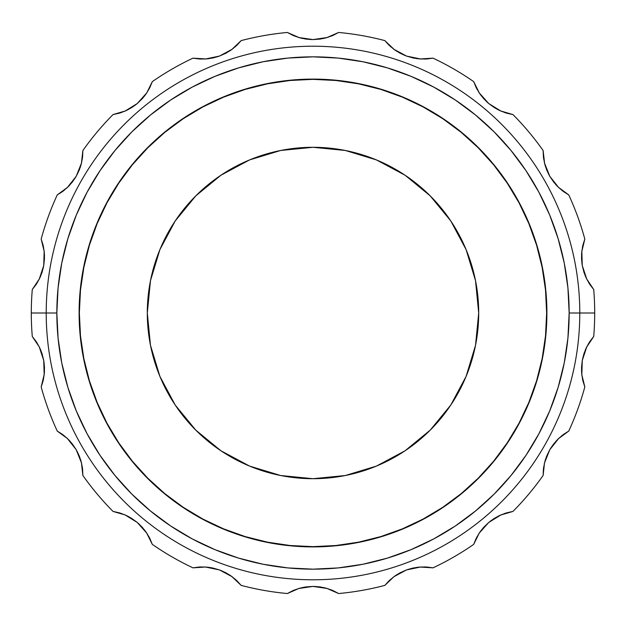 <?xml version="1.0" encoding="UTF-8"?>
<svg xmlns="http://www.w3.org/2000/svg" width="626" height="626" viewBox="0 0 626 626"><rect width="100%" height="100%" fill="white"/><g stroke="black" fill="none" stroke-linecap="round" stroke-linejoin="round"><path stroke-width="0.94" d="M478.702 313A165.702 165.702 0 0 1 313 478.702A165.702 165.702 0 0 1 147.298 313L150.475 345.325L159.904 376.414L175.217 405.061L195.828 430.172L220.939 450.783L249.586 466.096L280.675 475.525L313 478.702L345.325 475.525L376.414 466.096L405.061 450.783L430.172 430.172L450.783 405.061L466.096 376.414L475.525 345.325L478.702 313L475.525 280.675L466.096 249.586L450.783 220.939L430.172 195.828L405.061 175.217L376.414 159.904L345.325 150.475L313 147.298L280.675 150.475L249.586 159.904L220.939 175.217L195.828 195.828L175.217 220.939L159.904 249.586L150.475 280.675L147.298 313A165.702 165.702 0 0 1 313 147.298A165.702 165.702 0 0 1 478.702 313M79.103 313L79.353 313A233.647 233.647 0 0 1 313 79.353A233.647 233.647 0 0 1 546.647 313L546.897 313A233.897 233.897 0 0 0 313 79.103A233.897 233.897 0 0 0 79.103 313L80.23 335.927L83.602 358.628L89.174 380.898L96.913 402.51L106.725 423.254L118.525 442.942L132.196 461.378L147.611 478.389L164.622 493.804L183.058 507.475L202.746 519.275L223.49 529.087L245.102 536.826L267.372 542.398L290.073 545.77L313 546.897L335.927 545.77L358.628 542.398L380.898 536.826L402.51 529.087L423.254 519.275L442.942 507.475L461.378 493.804L478.389 478.389L493.804 461.378L507.475 442.942L519.275 423.254L529.087 402.51L536.826 380.898L542.398 358.628L545.77 335.927L546.897 313L545.77 290.073L542.398 267.372L536.826 245.102L529.087 223.49L519.275 202.746L507.475 183.058L493.804 164.622L478.389 147.611L461.378 132.196L442.942 118.525L423.254 106.725L402.51 96.913L380.898 89.174L358.628 83.602L335.927 80.23L313 79.103L290.073 80.23L267.372 83.602L245.102 89.174L223.49 96.913L202.746 106.725L183.058 118.525L164.622 132.196L147.611 147.611L132.196 164.622L118.525 183.058L106.725 202.746L96.913 223.49L89.174 245.102L83.602 267.372L80.23 290.073L79.103 313A233.897 233.897 0 0 0 313 546.897A233.897 233.897 0 0 0 546.897 313L546.647 313A233.647 233.647 0 0 1 313 546.647A233.647 233.647 0 0 1 79.353 313L79.103 313M582.266 265.534L586.593 278.797L593.722 289.525A281.7 281.7 0 0 1 594.7 313L579.786 313A266.786 266.786 0 0 1 313 579.786A266.786 266.786 0 0 1 46.214 313L56.841 313A256.159 256.159 0 0 1 313 56.841A256.159 256.159 0 0 1 569.159 313L579.786 313A266.786 266.786 0 0 0 313 46.214A266.786 266.786 0 0 0 46.214 313A266.786 266.786 0 0 1 313 46.214A266.786 266.786 0 0 1 579.786 313L594.7 313A281.7 281.7 0 0 0 593.722 289.525L590.036 284.736L586.758 279.126L584.066 272.639L582.258 265.502L581.523 258.209L581.828 251.222L583.002 244.797L584.817 239.046A281.7 281.7 0 0 0 568.76 194.929L563.658 191.689L558.666 187.542L553.916 182.362L549.777 176.282L546.592 169.669L544.487 163.003L543.391 156.563L543.133 150.537A281.7 281.7 0 0 0 512.96 114.574L507.052 113.275L500.941 111.084L494.704 107.844L488.734 103.54L483.483 98.423L479.226 92.875L475.987 87.202L473.686 81.623A281.7 281.7 0 0 0 433.035 58.155L427.042 58.946L420.547 58.985L413.583 58.069L406.501 56.066L399.811 53.053L393.91 49.297L388.934 45.072L384.865 40.62A281.7 281.7 0 0 0 338.627 32.466L333.267 35.267L327.179 37.521L320.324 39.047L312.984 39.587L305.668 39.039L298.837 37.529L292.718 35.259L287.373 32.466A281.7 281.7 0 0 0 241.135 40.62L237.058 45.08L232.105 49.282L226.182 53.061L219.468 56.082L212.41 58.069L205.477 58.985L198.951 58.946L192.964 58.155A281.7 281.7 0 0 0 152.314 81.623L150.005 87.21L146.789 92.851L142.517 98.431L137.243 103.564L131.288 107.844L125.083 111.076L118.932 113.275L113.04 114.574A281.7 281.7 0 0 0 82.867 150.537L82.609 156.578L81.521 162.979L79.408 169.677L76.208 176.305L72.076 182.369L67.35 187.526L62.326 191.697L57.24 194.929A281.7 281.7 0 0 0 41.183 239.046L43.006 244.813L44.164 251.198L44.477 258.217L43.734 265.541L41.934 272.646L39.25 279.11L35.956 284.744L32.278 289.525A281.7 281.7 0 0 0 31.3 313L46.214 313L31.3 313A281.7 281.7 0 0 1 32.278 289.525L39.43 278.758L40.878 275.503M594.7 313A281.7 281.7 0 0 1 593.722 336.475A281.7 281.7 0 0 0 594.7 313M588.628 282.529L589.966 284.634M581.812 251.409L582.266 265.565L584.035 272.545M584.95 275.064L586.554 278.726M581.531 258.366L582.039 264.164M581.781 251.66L581.538 255.165M582.962 244.93L582.383 247.606M568.76 194.929L558.666 187.542L549.777 176.282L558.4 187.284L568.76 194.929A281.7 281.7 0 0 1 584.817 239.046L581.789 251.613M561.585 190.101L563.4 191.493M544.534 163.183L549.808 176.329L553.853 182.283M555.481 184.232L558.345 187.237M546.709 169.982L549.112 175.092M488.757 103.564L500.604 110.935L512.96 114.574A281.7 281.7 0 0 1 543.133 150.537L544.581 163.386L545.559 166.806M543.407 156.703L543.767 159.419M504.556 112.484L506.935 113.236M479.328 93.031L488.781 103.58L494.618 107.789M496.809 109.065L500.534 110.904M483.585 98.54L487.701 102.648M433.035 58.155L420.547 58.985L406.501 56.066L420.179 58.961L433.035 58.155A281.7 281.7 0 0 1 473.686 81.623L479.446 93.204L481.535 96.083M476.05 87.327L477.325 89.753M424.428 59.063L426.924 58.954M394.059 49.407L406.556 56.09L413.481 58.046M416.118 58.515L420.093 58.954M399.951 53.132L405.225 55.589M338.627 32.466L327.179 37.521L312.984 39.587L326.827 37.623L338.627 32.466A281.7 281.7 0 0 1 384.865 40.62L394.231 49.532L397.181 51.528M389.223 45.346L391.054 47.013M330.857 36.269L332.977 35.392M299.017 37.576L313.039 39.587L320.222 39.055M322.726 38.624L326.756 37.646M305.824 39.062L311.623 39.563M219.499 56.066L231.808 49.501L241.135 40.62A281.7 281.7 0 0 1 287.373 32.466L299.22 37.638L302.671 38.499M292.843 35.314L295.378 36.355M235.133 46.848L236.972 45.166M228.42 51.77L231.737 49.548M205.664 58.969L219.523 56.058L226.002 53.155M212.566 58.038L218.184 56.528M152.306 81.638L152.314 81.623A281.7 281.7 0 0 1 192.964 58.155L205.868 58.954L209.413 58.586M199.084 58.954L201.822 59.071M137.258 103.54L146.695 93M148.8 89.534L149.857 87.507M125.255 111.005L137.282 103.525L142.446 98.501M144.082 96.568L146.539 93.227M131.57 107.672L136.186 104.425M82.867 150.537L81.521 162.979L76.208 176.305L81.435 163.339L82.867 150.537A281.7 281.7 0 0 1 113.04 114.574L125.443 110.919L128.643 109.362M119.073 113.236L121.679 112.406M82.272 159.168L82.577 156.899M67.491 187.393L76.239 176.258L79.369 169.771M80.245 167.392L81.411 163.409M72.178 182.244L75.511 177.479M43.742 265.51L44.211 251.566L41.183 239.046A281.7 281.7 0 0 1 57.24 194.929L67.639 187.252L70.112 184.693M62.443 191.611L64.611 189.944M43.57 247.364L43.03 244.922M39.336 278.938L43.75 265.479L44.477 258.319M44.477 255.635L44.219 251.652M42.036 272.333L43.484 266.879M36.183 284.415L37.497 282.318M32.302 336.498L32.278 336.475A281.7 281.7 0 0 1 31.3 313A281.7 281.7 0 0 0 32.278 336.475L35.964 341.264L39.242 346.874L41.934 353.361L43.742 360.498L44.477 367.791L44.172 374.778L42.998 381.203L41.183 386.954A281.7 281.7 0 0 0 57.24 431.071A281.7 281.7 0 0 1 41.183 386.954L44.211 374.387L44.462 370.835M43.734 360.466L39.321 347.031M37.372 343.471L36.144 341.53M44.188 374.598L43.734 360.435L41.965 353.455M41.105 351.069L39.438 347.266M44.469 367.462L43.961 361.836M43.038 381.062L43.617 378.394M64.415 435.899L62.436 434.381M57.326 431.118L62.342 434.311L67.334 438.458L72.084 443.638L76.223 449.718L72.147 443.717M81.466 462.817L76.192 449.671L67.459 438.576M70.433 441.659L67.663 438.771M79.353 456.182L76.888 450.908M81.403 462.567L80.441 459.194M82.593 469.297L82.233 466.581M113.079 511.434L113.04 511.426A281.7 281.7 0 0 1 82.867 475.463A281.7 281.7 0 0 0 113.04 511.426L118.948 512.725L125.059 514.916L131.296 518.156L137.266 522.46L142.517 527.577L146.774 533.125L150.013 538.798L152.314 544.377A281.7 281.7 0 0 0 192.964 567.845A281.7 281.7 0 0 1 152.314 544.377L146.554 532.796L144.465 529.917M137.243 522.436L125.223 514.987M121.444 513.516L119.261 512.819M146.672 532.969L137.219 522.42L131.382 518.211M129.066 516.865L125.466 515.096M142.298 527.327L138.299 523.352M149.943 538.673L148.675 536.247M205.516 567.023L192.964 567.845L198.958 567.054L205.453 567.015L212.417 567.931L219.499 569.934L205.625 567.031M201.572 566.937L199.279 567.031M231.941 576.593L219.444 569.91L212.519 567.954M210.023 567.5L205.899 567.046M226.049 572.868L220.775 570.411M192.964 567.845L205.453 567.015L219.499 569.934L226.189 572.947L232.09 576.702L237.066 580.928L241.135 585.38A281.7 281.7 0 0 0 287.373 593.534A281.7 281.7 0 0 1 241.135 585.38L231.769 576.468L228.819 574.472M236.964 580.834L234.946 578.987M295.143 589.731L292.835 590.686M298.876 588.463L287.373 593.534L292.733 590.733L298.821 588.479L305.676 586.953L313.016 586.413L298.985 588.432M326.975 588.424L312.961 586.413L305.778 586.945M303.14 587.399L299.244 588.354M320.003 586.914L314.377 586.437M384.888 585.349L384.865 585.38A281.7 281.7 0 0 1 338.627 593.534L326.78 588.362L323.329 587.501M332.915 590.576L330.622 589.645M406.501 569.934L394.036 576.616M390.867 579.152L389.176 580.693M420.336 567.031L406.477 569.942L399.904 572.892M397.706 574.152L394.255 576.452M413.434 567.962L407.816 569.472M473.718 544.284L473.686 544.377A281.7 281.7 0 0 1 433.035 567.845L420.132 567.046L416.587 567.414M426.909 567.046L424.178 566.929M477.2 536.466L476.05 538.681M488.742 522.46L479.305 533M500.745 515.002L488.718 522.475L483.554 527.499M481.824 529.541L479.461 532.765M494.43 518.328L489.814 521.575M500.51 515.104L497.357 516.638M506.935 512.764L504.321 513.594M543.133 475.424L543.133 475.463A281.7 281.7 0 0 1 512.96 511.426A281.7 281.7 0 0 0 543.133 475.463L543.391 469.422L544.479 463.021L546.592 456.323L549.792 449.695L546.631 456.229M558.509 438.607L549.761 449.742L544.526 462.849M543.728 466.832L543.423 469.101M545.708 458.741L544.589 462.591M553.713 443.889L550.489 448.521M544.495 462.966L543.133 475.463L544.479 463.021L549.792 449.695L553.924 443.631L558.65 438.474L563.674 434.303L568.76 431.071A281.7 281.7 0 0 0 584.817 386.954A281.7 281.7 0 0 1 568.76 431.071L558.361 438.748L555.888 441.307M563.557 434.389L561.389 436.056M582.258 360.49L581.812 374.63M582.43 378.636L582.916 380.882M586.664 347.054L582.25 360.521L581.523 367.681M581.515 370.216L581.781 374.364M584.019 353.502L582.516 359.121M581.828 374.747L584.817 386.954L582.994 381.187L581.836 374.802L581.523 367.783L582.266 360.459L584.066 353.354L586.75 346.89L590.044 341.256L593.722 336.475L586.57 347.242L585.122 350.497M589.966 341.373L588.503 343.682M287.373 593.534L298.821 588.479L313.016 586.413L320.332 586.961L327.163 588.471L333.282 590.741L338.627 593.534A281.7 281.7 0 0 0 384.865 585.38L388.942 580.92L393.895 576.718L399.818 572.939L406.532 569.918L413.59 567.931L420.523 567.015L427.049 567.054L433.035 567.845A281.7 281.7 0 0 0 473.686 544.377L475.995 538.79L479.211 533.149L483.483 527.569L488.757 522.436L494.712 518.156L500.917 514.924L507.068 512.725L512.96 511.426L500.557 515.081M67.381 438.497L57.24 431.071L67.334 438.458L76.223 449.718L79.408 456.331L81.513 462.997L82.609 469.437L82.867 475.463L81.419 462.614M46.214 313A266.786 266.786 0 0 0 313 579.786A266.786 266.786 0 0 0 579.786 313L569.159 313A256.159 256.159 0 0 1 313 569.159A256.159 256.159 0 0 1 56.841 313L46.214 313M56.841 313L58.077 287.89L61.763 263.03L67.874 238.639L76.341 214.976L87.092 192.245L100.011 170.687L114.988 150.498L131.867 131.867L150.498 114.988L170.687 100.011L192.245 87.092L214.976 76.341L238.639 67.874L263.03 61.763L287.89 58.077L313 56.841L338.11 58.077L362.97 61.763L387.361 67.874L411.024 76.341L433.755 87.092L455.313 100.011L475.502 114.988L494.133 131.867L511.012 150.498L525.989 170.687L538.908 192.245L549.659 214.976L558.126 238.639L564.237 263.03L567.923 287.89L569.159 313L567.923 338.11L564.237 362.97L558.126 387.361L549.659 411.024L538.908 433.755L525.989 455.313L511.012 475.502L494.133 494.133L475.502 511.012L455.313 525.989L433.755 538.908L411.024 549.659L387.361 558.126L362.97 564.237L338.11 567.923L313 569.159L287.89 567.923L263.03 564.237L238.639 558.126L214.976 549.659L192.245 538.908L170.687 525.989L150.498 511.012L131.867 494.133L114.988 475.502L100.011 455.313L87.092 433.755L76.341 411.024L67.874 387.361L61.763 362.97L58.077 338.11L56.841 313M79.353 313L80.48 290.096L83.845 267.419L89.416 245.173L97.14 223.592L106.944 202.863L118.729 183.191L132.391 164.779L147.791 147.791L164.779 132.391L183.191 118.729L202.863 106.944L223.592 97.14L245.173 89.416L267.419 83.845L290.096 80.48L313 79.353L335.904 80.48L358.581 83.845L380.827 89.416L402.408 97.14L423.137 106.944L442.809 118.729L461.221 132.391L478.209 147.791L493.609 164.779L507.271 183.191L519.056 202.863L528.86 223.592L536.584 245.173L542.155 267.419L545.52 290.096L546.647 313L545.52 335.904L542.155 358.581L536.584 380.827L528.86 402.408L519.056 423.137L507.271 442.809L493.609 461.221L478.209 478.209L461.221 493.609L442.809 507.271L423.137 519.056L402.408 528.86L380.827 536.584L358.581 542.155L335.904 545.52L313 546.647L290.096 545.52L267.419 542.155L245.173 536.584L223.592 528.86L202.863 519.056L183.191 507.271L164.779 493.609L147.791 478.209L132.391 461.221L118.729 442.809L106.944 423.137L97.14 402.408L89.416 380.827L83.845 358.581L80.48 335.904L79.353 313M466.096 376.414L450.814 405.014M405.061 450.783L376.414 466.096M249.586 466.096L220.986 450.814M175.217 405.061L159.904 376.414M159.904 249.586L175.186 220.986M220.939 175.217L249.586 159.904M376.414 159.904L405.014 175.186M450.783 220.939L466.096 249.586M312.984 39.587L298.837 37.529L287.373 32.466M241.135 40.62L232.105 49.282L219.468 56.082L205.477 58.985L192.964 58.155M406.501 56.066L393.91 49.297L384.865 40.62M512.96 114.574L500.941 111.084L488.734 103.54L479.226 92.875L473.686 81.623M549.777 176.282L544.487 163.003L543.133 150.537M593.722 289.525L586.758 279.126L582.258 265.502L581.828 251.222L584.817 239.046M584.817 386.954L581.836 374.802L582.266 360.459L586.75 346.89L593.722 336.475M549.792 449.695L558.65 438.474L568.76 431.071M512.96 511.426L500.917 514.924L488.757 522.436L479.211 533.149L473.686 544.377L479.242 533.102M433.035 567.845L420.523 567.015L406.532 569.918L393.895 576.718L384.865 585.38L393.942 576.679M313.016 586.413L327.163 588.471L338.627 593.534M219.499 569.934L232.09 576.702L241.135 585.38M152.314 544.377L146.774 533.125L137.266 522.46L125.059 514.916L113.04 511.426L125.114 514.94M76.223 449.718L81.513 462.997L82.867 475.463M41.183 386.954L44.172 374.778L43.742 360.498L39.242 346.874L32.278 336.475L39.266 346.921M41.183 239.046L44.164 251.198L43.734 265.541L39.25 279.11L32.278 289.525M76.208 176.305L67.35 187.526L57.24 194.929M113.04 114.574L125.083 111.076L137.243 103.564L146.789 92.851L152.314 81.623L146.758 92.906"/></g></svg>
